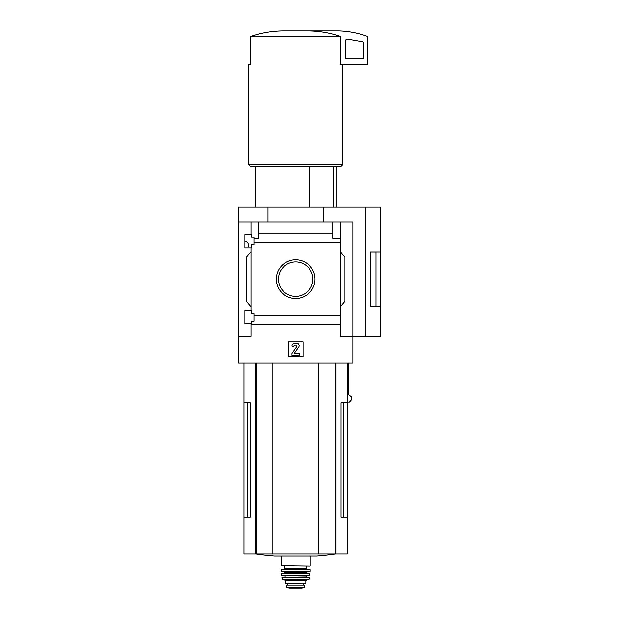 <?xml version="1.0" encoding="UTF-8"?>
<svg xmlns="http://www.w3.org/2000/svg" width="619" height="619" viewBox="0 0 619 619"><rect width="100%" height="100%" fill="white"/><g stroke="black" fill="none" stroke-linecap="round" stroke-linejoin="round"><path stroke-width="0.93" d="M248.745 246.88C248.467 243.7 247.662 242.006 246.339 241.805L244.907 241.805M244.907 323.559L244.907 310.459L251.554 310.459L251.554 313.686L253.952 313.686L253.952 321.16L251.554 321.16L251.554 323.559L244.907 323.559M244.907 247.894L244.907 234.787L251.554 234.787L251.554 237.185L253.952 237.185L253.952 244.66L251.554 244.66L251.554 247.894L244.907 247.894M250.997 247.894L250.997 310.459M250.997 234.787L250.997 221.966L238.447 221.966L238.447 207.195L380.553 207.195L380.553 306.397L370.402 306.413L370.402 251.933L380.553 251.933L375.965 251.948L375.965 306.397L380.553 306.397L380.553 336.388L365.93 336.388L365.93 207.195M276.322 279.177A19.336 19.336 0 0 1 305.329 262.425A19.336 19.336 0 0 1 305.329 295.921A19.336 19.336 0 0 1 276.322 279.177M250.997 323.559L250.997 336.388L238.447 336.388L238.447 363.144L352.869 363.144L352.869 336.388L340.318 336.388L340.318 315.543L253.952 315.543M340.318 315.543L340.318 242.803L253.952 242.803M238.447 336.388L238.447 221.966M340.318 242.803L340.318 238.385L332.751 238.385L332.751 233.974L258.564 233.974L258.564 238.385L253.952 238.385M332.751 233.974L332.751 221.966L250.997 221.966M340.318 324.371L250.997 324.371M309.794 166.596L309.794 207.195M247.677 402.822L247.677 517.244L250.254 517.244L250.254 402.822L243.987 402.822L243.987 553.959L347.336 553.959L347.336 517.244L341.061 517.244L343.646 517.244L343.646 402.822M250.254 517.244L243.987 517.244M347.336 363.144L347.336 402.822L341.061 402.822L341.061 517.244M347.336 402.822L347.336 517.244M348.18 363.144L348.18 394.404L351.561 396.941L351.754 399.472L349.433 402.071L347.336 402.071M365.93 336.388L352.869 336.388L352.869 221.966L332.751 221.966M258.564 221.966L258.564 233.974M340.318 221.966L340.318 238.385M250.997 306.761L246.385 301.267L246.385 257.078L250.997 251.585M340.318 251.585L344.938 257.078L344.938 301.267L340.318 306.761M288.276 356.683L288.276 341.92L303.039 341.92L303.039 356.683L288.276 356.683M267.973 221.966L267.973 207.195M323.342 221.966L323.342 207.195M370.402 306.397L375.965 306.397M370.402 251.948L375.965 251.948M278.465 279.177A17.193 17.193 0 0 1 304.254 264.282A17.193 17.193 0 0 1 304.254 294.064A17.193 17.193 0 0 1 278.465 279.177M294.737 343.305A2.77 2.77 0 0 0 291.967 346.075L293.816 346.447A1.292 1.292 0 0 1 295.108 345.154L296.014 345.154A0.921 0.921 0 0 1 296.764 346.601L291.967 353.457L291.967 355.298L299.348 355.298L299.348 353.457L294.427 353.163L298.683 347.081A2.399 2.399 0 0 0 296.718 343.305L294.737 343.305M307.867 30.95C319.033 31.027 329.95 32.877 340.636 36.49L340.636 64.167L367.632 64.167L367.632 37.132A0.921 0.921 0 0 0 367.021 36.266A92.277 92.277 0 0 0 339.026 30.95L283.448 30.95C272.236 31.035 261.319 32.877 250.68 36.49L250.68 64.167L248.598 64.167L248.598 164.755L342.717 164.755L342.717 64.167M340.636 36.49L250.68 36.49M342.717 164.755L340.876 166.596L250.44 166.596L248.598 164.755M333.718 166.596L333.718 207.195M347.654 39.152A1.849 1.849 0 0 0 345.487 40.97L345.487 58.635L363.941 58.635L363.941 43.57A1.849 1.849 0 0 0 362.417 41.752L347.654 39.152M272.847 363.144L272.847 553.959M318.468 363.144L318.468 553.959M335.351 553.959A276.832 276.832 0 0 1 316.843 556.001L274.472 556.001A276.832 276.832 0 0 1 255.964 553.959M304.703 585.056L304.703 587.501L304.703 585.056L286.612 585.056L286.612 587.501L300.432 587.253L290.884 587.253M304.703 587.501L300.432 587.253M305.809 580.715L305.809 583.578L285.506 583.578L285.506 580.715L284.585 579.794L306.73 579.794L305.809 580.715L285.506 580.715M309.871 565.952L281.08 565.58L309.871 565.952M295.658 569.457L284.214 569.457L284.957 568.722L306.366 568.722L307.101 569.457M281.08 569.828L310.235 569.828L281.452 569.457L281.305 571.67L310.196 571.499L281.127 571.499M281.274 573.72L310.042 573.72L281.459 573.519L281.668 575.732L309.833 575.569L281.483 575.569M284.771 575.732L306.181 576.103L306.544 577.581L290.125 577.581M281.838 577.798L309.477 577.798L281.838 577.798L282.543 579.794L308.773 579.794L282.187 579.5M303.318 585.056L303.318 583.578M336.04 363.144L336.04 553.959M255.283 363.144L255.283 553.959M256.065 363.144L256.065 553.959M335.258 363.144L335.258 553.959M307.473 571.67L306.544 572.598L284.771 572.598L283.85 571.67M306.544 572.598L306.544 573.148L284.4 573.519M306.181 577.21L284.771 577.581M303.264 585.056L303.264 583.578M304.703 587.532L301.801 588.042L289.522 588.042L286.612 587.532M255.059 166.596L255.059 207.195M243.987 363.144L243.987 402.822M336.264 166.596L336.264 207.195M281.08 556.001L281.08 565.58M310.235 556.001L310.235 565.58M284.957 565.952L284.957 568.722M306.366 565.952L306.366 568.722M310.235 569.828L310.196 571.499M284.771 572.598L284.771 573.148M310.042 573.72L309.833 575.569M285.142 576.103L285.142 577.21M309.477 577.798L309.129 579.5M287.611 585.056L287.611 583.578M289.522 588.042L295.658 588.05"/></g></svg>

